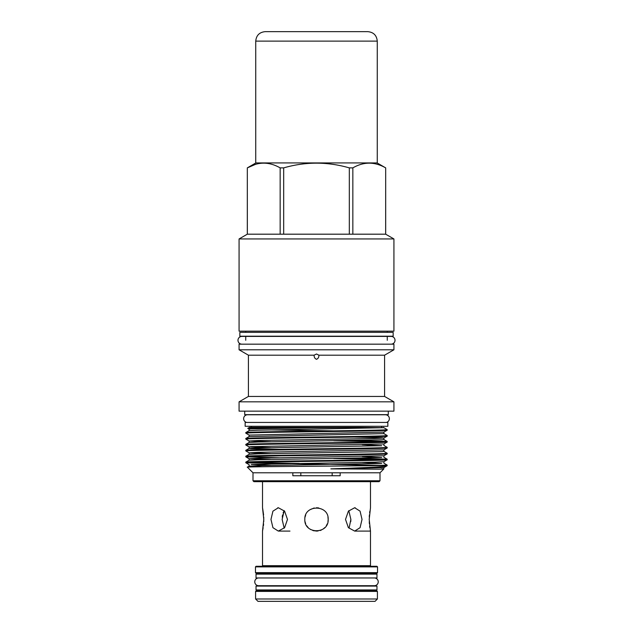 <?xml version="1.0" encoding="UTF-8"?>
<svg xmlns="http://www.w3.org/2000/svg" width="633" height="633" viewBox="0 0 633 633"><rect width="100%" height="100%" fill="white"/><g stroke="black" fill="none" stroke-linecap="round" stroke-linejoin="round"><path stroke-width="0.95" d="M258.636 577.961A3.877 3.877 0 0 0 254.767 581.838A3.877 3.877 0 0 0 258.636 585.707L374.364 585.707A3.877 3.877 0 0 0 378.233 581.838A3.877 3.877 0 0 0 374.364 577.961M395.016 340.285A3.877 3.877 0 0 0 391.139 336.416L241.861 336.416A3.877 3.877 0 0 0 237.984 340.285A3.877 3.877 0 0 0 241.861 344.162L391.139 344.162A3.877 3.877 0 0 0 395.016 340.285M256.033 577.961L376.967 577.961L376.967 574.115L256.033 574.115L256.033 577.961M376.967 586.095L256.033 586.095L256.033 589.94L376.967 589.94L376.967 586.095M377.41 591.412L376.817 590.826L256.183 590.826L255.59 591.412L255.59 598.984L377.41 598.984L377.41 591.412L255.59 591.412M377.41 598.984L375.045 601.35L257.955 601.35L255.59 598.984M386.336 422.44A3.877 3.877 0 0 0 385.513 414.781L247.487 414.781A3.877 3.877 0 0 0 246.664 422.44M387.847 422.44L245.153 422.44L245.153 426.286L387.847 426.286L387.847 422.44M287.485 519.416L284.613 527.685L278.322 531.095L272.934 527.677L270.971 519.416L272.934 511.163L278.322 507.737L284.613 511.155L287.485 519.416M327.965 521.655L328.179 519.416C328.907 534.489 304.093 534.489 304.821 519.416C304.093 504.366 328.891 504.335 328.179 519.416L327.949 517.129M362.029 519.416L360.066 527.685L354.678 531.095L348.387 527.677L345.515 519.416L348.387 511.163L354.678 507.737L360.066 511.155L362.029 519.416M262.513 481.666L262.513 507.737L263.787 519.416L262.513 531.095L262.513 565.688L370.487 565.688L370.487 531.095L369.213 519.416L370.487 507.737L370.487 481.666M262.513 565.688A0.593 0.593 0 0 1 261.92 566.282M370.487 565.688A0.593 0.593 0 0 0 371.08 566.282M256.064 566.282L376.936 566.282L377.529 566.875L255.471 566.875L256.064 566.282M377.529 572.643L376.936 573.229L256.064 573.229L255.471 572.643L377.529 572.643L377.529 566.875M255.471 572.643L255.471 566.875M261.92 573.229A0.593 0.593 0 0 1 262.513 573.822L370.487 573.822A0.593 0.593 0 0 1 371.08 573.229M370.487 590.826L370.487 589.94M262.513 590.826L262.513 589.94M247.345 234.186L247.313 167.88L255.89 162.926L377.11 162.926L385.687 167.88L385.655 234.186L393.924 238.942L239.076 238.942L247.313 234.186L385.655 234.186M255.447 164.382L247.345 167.88C258.24 161.589 269.175 161.589 280.158 167.88L280.158 234.186M283.679 234.186L283.679 167.88L280.158 167.88M283.679 167.88C305.51 161.589 327.388 161.589 349.321 167.88L349.321 234.186M352.842 234.186L352.842 167.88L349.321 167.88M352.842 167.88C363.738 161.589 374.673 161.589 385.655 167.88M270.75 441.747L249.109 441.003L245.833 439.104C244.599 438.606 279.003 438.115 316.5 437.625C353.997 437.134 388.401 436.635 387.167 436.145L387.167 435.52C388.401 436.018 353.997 436.509 316.5 436.999C279.003 437.49 244.599 437.989 245.833 438.479L249.109 436.58L249.109 435.093L245.833 433.186C244.599 432.695 279.003 432.204 316.5 431.706C353.997 431.215 388.401 430.725 387.167 430.234L387.167 429.609C388.401 430.1 353.997 430.598 316.5 431.089C279.003 431.579 244.599 432.07 245.833 432.568L249.109 430.662L258.122 430.195L383.891 427.702L360.335 427.378L247.725 428.375L249.442 427.378L360.335 427.378M245.833 433.186L245.833 432.568M376.01 465.619L387.167 465.619L387.167 465.089L376.01 465.619C342.785 466.133 243.104 466.64 247.368 467.162L249.109 466.141L258.122 465.674L381.754 463.459L362.25 462.446M383.558 465.397L245.857 462.778C244.599 462.264 279.003 461.766 316.5 461.275C353.997 460.784 388.401 460.294 387.167 459.795L387.167 459.178C388.401 459.669 353.997 460.159 316.5 460.658C279.003 461.148 244.599 461.639 245.833 462.13L249.109 460.231L258.122 459.764L381.754 457.548L362.25 456.528M270.75 465.397L251.246 464.385L374.878 462.169L383.891 461.702L387.167 459.795M262.284 466.758L249.109 466.141L249.109 464.654L245.857 462.778L245.833 462.13M279.208 457.794L245.833 456.844C244.599 456.346 279.003 455.855 316.5 455.364C353.997 454.874 388.401 454.375 387.167 453.885L387.167 453.26C388.401 453.758 353.997 454.249 316.5 454.739C279.003 455.23 244.599 455.728 245.833 456.219L249.109 454.32L258.122 453.845L381.754 451.63L383.891 451.361L383.891 449.873L387.143 447.998L387.167 447.349C388.401 447.84 353.997 448.338 316.5 448.829C279.003 449.319 244.599 449.81 245.833 450.308L249.109 448.401L258.122 447.935L381.754 445.719L362.25 444.706M245.833 456.844L245.833 456.219M270.75 453.576L249.109 452.832L245.833 450.925C244.599 450.435 279.003 449.944 316.5 449.446C353.997 448.955 388.401 448.465 387.167 447.974M245.833 450.925L245.833 450.308M270.75 447.658L249.109 446.914L245.833 445.015C244.599 444.524 279.003 444.026 316.5 443.535C353.997 443.045 388.401 442.554 387.167 442.056L387.167 441.438C388.401 441.929 353.997 442.42 316.5 442.918C279.003 443.409 244.599 443.899 245.833 444.39L249.109 442.491L258.122 442.024L381.754 439.808L383.891 439.531L383.891 438.044L381.754 437.775L353.792 437.094M245.833 445.015L245.833 444.39M249.109 442.491L249.109 441.003L258.122 440.489L374.878 438.511L383.891 438.044L387.167 436.145M245.857 438.455L245.833 439.104M249.442 462.446L299.274 463.388M383.891 461.702L383.891 463.19L387.167 465.089M383.558 459.487L333.726 458.545M353.792 458.221L387.167 459.178L383.891 457.271L383.891 455.784L387.143 453.908M383.891 451.361L387.167 453.26M387.143 447.325L383.891 445.45L383.891 443.962L387.143 442.079M383.558 441.747L333.726 440.805M353.792 440.481L387.167 441.438M387.143 435.496L383.891 433.621L383.891 432.133L387.143 430.258M379.998 480.771L253.002 480.771L253.888 481.666L379.112 481.666L379.998 480.771L379.998 472.796L383.764 469.021L381.691 468.871M239.076 238.942L239.076 331.162L393.924 331.162L393.924 238.942M239.076 349.796L393.924 349.796L393.924 344.178L239.076 344.178L239.076 349.796L248.421 355.184L314.134 355.184C314.023 357.194 314.807 358.563 316.5 359.299C318.193 358.571 318.977 357.194 318.866 355.184L384.579 355.184L393.924 349.796M248.421 396.44L384.579 396.44L393.924 401.828L239.076 401.828L248.421 396.44L248.421 355.184M239.076 401.828L239.076 411.141L393.924 411.141L393.924 401.828M244.71 411.141L244.71 414.662L388.29 414.662L388.29 411.141M250.177 414.662A1.179 1.179 0 0 1 250.7 414.781M382.823 414.662A1.179 1.179 0 0 0 382.3 414.781M381.636 427.378L381.636 426.286M251.364 427.378L251.364 426.286M247.313 234.186L247.313 167.88M383.535 427.378L383.131 427.584M253.002 480.771L253.002 472.796L379.998 472.796M330.837 468.871L379.27 469.18L383.764 469.021L383.891 467.613L330.837 468.871C362.29 467.755 386.415 466.869 386.953 465.833L383.891 467.613M253.002 472.796L247.368 467.162M292.834 472.796L292.834 475.747L340.166 475.747L340.166 472.796M318.866 355.168L316.5 353.997L314.134 355.168M384.579 396.44L384.579 355.184M387.269 340.285L387.269 336.194M245.731 340.285L245.731 336.194M387.269 332.349L387.269 331.162M245.731 332.349L245.731 331.162M239.844 336.194L393.156 336.194L393.156 332.349L239.844 332.349L239.844 336.194M315.709 531.071L318.075 530.992M305.707 514.953L305.051 517.121M305.043 521.703L305.715 523.895M306.791 525.912L308.231 527.669M263.739 521.719L263.739 517.137M263.597 514.945L262.695 508.631M284.193 510.673L282.128 519.416L284.193 528.167M318.779 507.967L316.508 507.737L318.763 507.959M314.182 507.975L310.028 509.7M349.25 527.392L350.872 519.416L348.807 510.673M278.322 507.737L277.776 507.769M282.239 517.114L282.571 514.938M283.125 512.92L283.901 511.163M369.838 511.258L369.625 512.785M369.403 514.938L369.268 516.987M355.224 507.769L354.796 507.745M332.159 472.796L332.159 475.747M300.841 475.747L300.841 472.796M350.872 519.416L350.769 521.616M369.261 521.703L369.403 523.887M369.617 525.968L369.854 527.7M370.305 530.209L370.487 531.095L354.678 531.095M305.043 521.671L305.676 523.808M306.712 525.794L308.105 527.542M309.679 528.903L310.874 529.655M312.726 530.47L314.403 530.905M320.084 530.533L321.422 530.011M323.194 528.99L324.895 527.534M326.288 525.794L327.324 523.808M262.513 531.095L263.146 527.677M263.399 525.841L263.597 523.91M320.353 530.446L320.963 530.209M324.128 528.262L324.761 527.677M326.414 525.588L327.285 523.902M328.147 520.334L328.179 519.44M383.891 427.702L387.167 429.609M314.728 31.65L318.272 31.65M255.74 41.113L377.26 41.113L377.26 162.926L255.74 162.926L255.74 41.113C256.302 35.361 259.451 32.212 265.203 31.65L367.765 31.65M279.208 449.351L251.246 448.678L249.109 448.401L249.109 446.914L251.246 446.645L383.891 443.962M249.109 436.58L383.891 433.621M270.75 459.487L249.109 458.743L258.122 458.229L383.891 455.784M249.109 454.32L249.109 452.832L258.122 452.31L383.891 449.873M249.109 435.093L383.891 432.133M333.726 430.867L270.75 429.918M249.109 430.662L249.109 429.174L251.246 428.905L323.51 427.584M289.954 531.095L278.955 531.095M385.687 234.186L385.687 167.88M387.143 441.415L383.891 439.531M249.109 460.231L249.109 458.743L245.857 456.868M249.109 429.174L247.725 428.375M377.26 41.113C376.698 35.361 373.549 32.212 367.797 31.65"/></g></svg>
